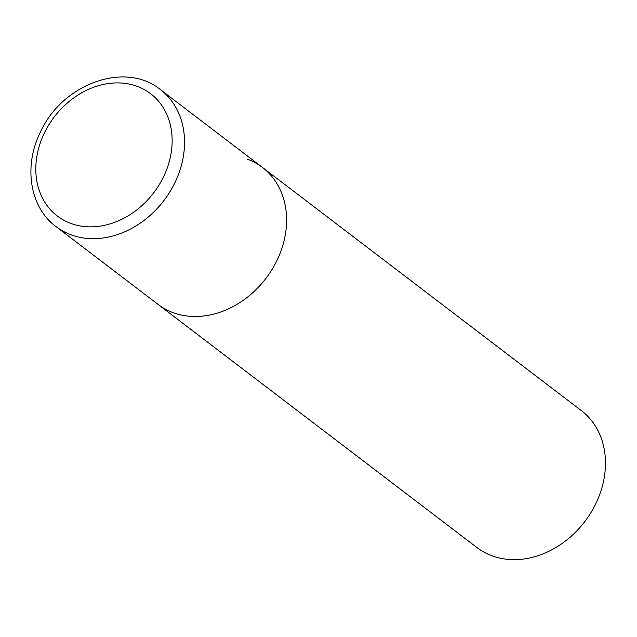 <?xml version="1.0" encoding="UTF-8"?>
<svg xmlns="http://www.w3.org/2000/svg" width="637" height="637" viewBox="0 0 637 637"><rect width="100%" height="100%" fill="white"/><g stroke="black" fill="none" stroke-linecap="round" stroke-linejoin="round"><path stroke-width="0.96" d="M276.896 260.605A86.106 70.006 -52.7 0 0 262.484 167.459A86.106 70.006 127.3 0 1 271.872 269.746A86.106 70.006 127.3 0 1 173.033 312.616A86.106 70.006 127.3 0 1 158.056 304.398A86.106 70.006 -52.7 0 0 276.896 260.605M247.506 159.234A86.106 70.006 127.3 0 1 262.484 167.459L581.366 410.618A86.106 70.006 127.3 0 1 590.762 512.904A86.106 70.006 127.3 0 1 491.915 555.775A86.106 70.006 127.3 0 1 476.946 547.557L56.016 226.589A86.106 70.006 -52.7 0 0 174.849 182.795A86.106 70.006 -52.7 0 0 160.436 89.642C125.298 60.73 62.068 83.941 40.45 132.058C23.314 166.002 29.7 207.288 56.016 226.589M163.494 176.919A76.918 62.545 -52.7 0 0 137.242 86.361A76.918 62.545 -52.7 0 0 44.463 132.83A76.918 62.545 -52.7 0 0 70.707 223.38A76.918 62.545 -52.7 0 0 163.494 176.919M262.484 167.459L160.436 89.642"/></g></svg>
